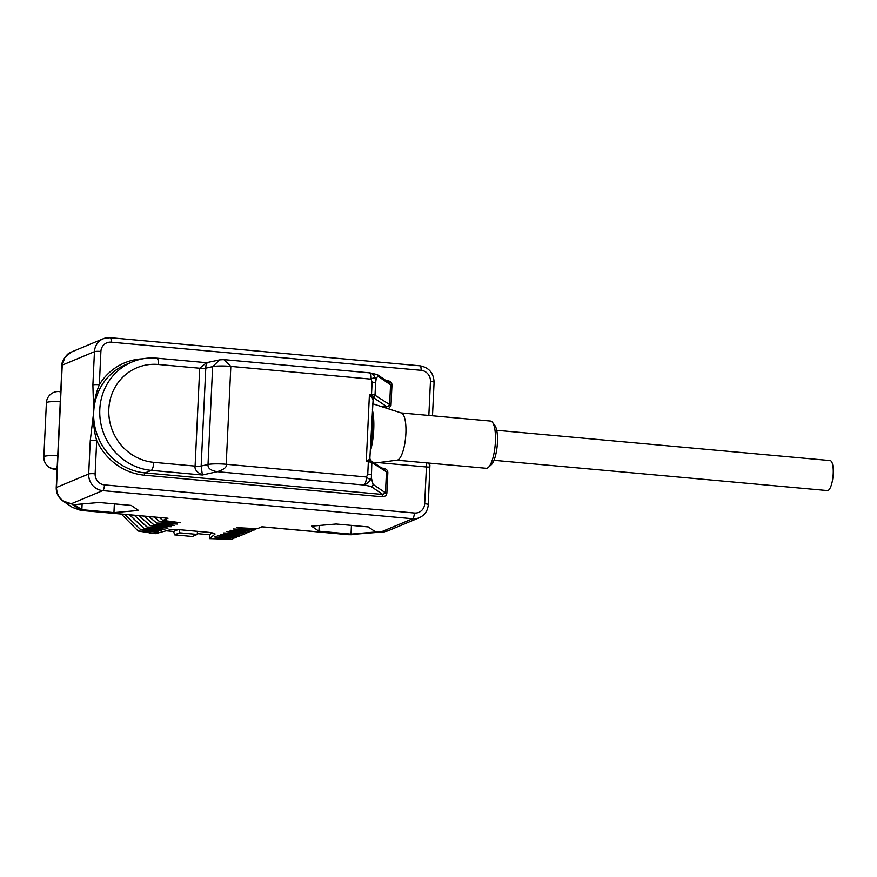 <?xml version="1.0" encoding="UTF-8"?>
<svg xmlns="http://www.w3.org/2000/svg" width="877" height="877" viewBox="0 0 877 877"><rect width="100%" height="100%" fill="white"/><g stroke="black" fill="none" stroke-linecap="round" stroke-linejoin="round"><path stroke-width="1.32" d="M388.445 408.835L390.999 405.459L391.964 385.08C391.986 382.756 390.528 381.265 387.612 380.585A2.061 0.592 -84.8 0 0 387.656 381.659M391.964 385.08L390.561 384.795L389.465 382.898M429.478 463.133L429.905 465.292L428.206 463.023M429.851 467.134L426.419 466.981A7.729 2.214 -84.8 0 0 426.222 462.837M62.826 500.899L72.342 507.366L81.024 510.348L168.033 518.252L162.87 520.401L180.717 522.758L159.778 521.705L177.538 524.084L156.599 523.032L174.359 525.411L153.42 524.358L171.179 526.737L150.241 525.685L168.011 528.064L147.073 527.011L164.832 529.401L143.894 528.338L161.653 530.728L140.715 529.664L158.474 532.054L138.16 531.023L155.273 533.709L168.866 530.081A10.316 1.48 2.7 0 1 181.276 529.861L207.772 532.262A10.316 1.48 2.7 0 1 215.018 534.027A10.316 1.48 2.7 0 1 214.865 534.257L209.373 538.621L231.945 539.311L214.185 536.921L235.124 537.985L217.364 535.595L238.38 536.625L220.533 534.268L241.471 535.332L223.712 532.942L244.65 534.005L226.891 531.615L247.829 532.679L230.07 530.289L251.085 531.319L233.238 528.963L254.177 530.015L236.417 527.636L257.356 528.688L261.938 526.781L348.947 534.674L387.513 531.013L419.283 517.737C424.775 515.172 427.779 510.787 428.305 504.593L429.905 465.292M131.177 505.404L138.599 510.458L113.944 512.606L81.857 509.69L74.424 504.626L99.09 502.488L131.177 505.404M336.165 524.007L368.252 526.924L375.685 531.988L351.019 534.126L318.932 531.21L311.51 526.156L336.165 524.007M109.932 337.733A15.468 14.646 67.3 0 0 103.245 338.741A15.468 14.646 67.3 0 0 94.453 351.677L62.234 365.139A5.24 0.756 -177.3 0 0 61.993 365.347C60.579 363.275 67.058 352.455 71.475 352.017L64.909 357.279L62.234 365.139L56.468 487.448C56.895 496.733 61.839 502.159 71.311 503.738L81.024 510.348A5.24 1.502 95.2 0 1 80.794 510.392A5.24 1.502 95.2 0 1 80.585 510.315M428.842 415.457L430.454 381.407A10.316 9.768 67.3 0 0 421.092 370.324L111.215 342.183A10.316 9.768 67.3 0 0 100.899 351.491L99.331 384.751A5.152 0.745 -177.3 0 0 92.885 384.937L93.707 411.938L90.254 440.725L88.687 473.986A15.468 14.646 67.3 0 0 102.719 490.616L71.311 503.738L63.001 501.019C58.43 497.741 56.172 493.291 56.227 487.656A5.24 0.756 -177.3 0 1 56.468 487.448L88.687 473.986A5.152 0.745 -177.3 0 1 95.133 473.799A10.316 9.768 67.3 0 0 104.484 484.882L414.372 513.012A10.316 9.768 67.3 0 0 424.687 503.716L426.419 466.981L378.338 462.607M142.589 358.846A58.77 55.668 67.3 0 0 99.331 384.751C95.856 393.137 93.982 402.203 93.707 411.938C93.05 421.98 94.047 431.517 96.7 440.539A5.152 0.745 -177.3 0 0 90.254 440.725M206.512 362.694L219.689 359.877L212.64 366.641A15.468 2.225 2.7 0 1 230.826 366.411L226.211 464.262L366.487 477C368.735 479.259 370.368 479.587 371.377 477.987C369.71 481.484 367.255 483.83 364.01 485.025L217.255 471.694C224.183 469.447 227.176 466.97 226.211 464.262A15.468 2.225 2.7 0 0 208.024 464.492L201.162 466.016A5.152 0.745 2.7 0 1 195.1 466.093L153.738 462.332A7.213 2.072 -84.8 0 1 151.272 470.368A56.709 53.716 -112.7 0 1 100.647 422.418A56.709 53.716 -112.7 0 1 132.054 361.982L125.948 364.525A56.709 53.716 67.3 0 0 93.707 411.938A56.709 53.716 67.3 0 0 145.165 472.911L151.272 470.368L202.368 475.005L201.162 466.016L205.777 368.165L212.64 366.641L208.024 464.492C207.619 468.197 210.699 470.598 217.255 471.694L202.368 475.005C196.886 472.341 194.464 469.37 195.1 466.093L199.715 368.241L206.512 362.694L156.873 358.189A7.213 2.072 95.2 0 1 158.353 364.492L199.715 368.241A5.152 0.745 2.7 0 0 205.777 368.165C205.843 364.657 206.468 362.892 207.652 362.881M219.689 359.877L223.81 359.614L230.826 366.411L371.103 379.149L372.1 382.164A5.152 0.745 -177.3 0 1 375.597 382.865L375.992 380.136C375.203 377.724 373.569 377.395 371.103 379.149A7.213 2.072 -84.8 0 0 369.612 372.857L223.821 359.614L219.678 359.877M369.305 372.911C372.473 373.284 374.698 375.685 375.992 380.136C376.693 377.581 377.428 376.321 378.173 376.365L390.561 384.795L389.607 405.185L386.976 406.829A2.061 0.592 95.2 0 0 386.373 408.178M372.966 398.377L373.953 397.972L373.975 396.974L371.431 395.374A2.061 0.778 -44.1 0 0 370.774 396.13L369.436 394.354L371.519 394.54L372.1 382.164M95.133 473.799L96.7 440.539A58.77 55.668 67.3 0 0 144.464 475.202L382.131 496.788A2.061 0.592 95.2 0 1 382.843 494.485L370.982 486.417L364.01 485.025A7.213 2.072 95.2 0 0 366.487 477L367.759 474.194L368.34 461.806L366.268 461.62L369.436 394.354L371.431 395.374A2.061 0.592 95.2 0 0 371.519 394.54A5.152 0.745 2.7 0 1 375.016 395.242A2.061 1.984 124.2 0 1 373.975 396.974A2.061 1.995 -15.7 0 0 372.878 398.651L370.774 396.13M374.084 397.544A2.061 1.886 46.9 0 0 373.207 397.983L369.842 458.824M372.648 399.32L372.878 398.651M380.344 406.237L386.976 406.829L373.953 397.972A2.061 1.951 67.3 0 0 373.12 398.081M382.131 496.788C385.091 496.645 386.669 495.417 386.867 493.115L387.831 472.736C387.853 470.423 386.406 468.932 383.479 468.241A2.061 0.592 -84.8 0 0 383.523 469.316M387.831 472.736L371.837 462.519A5.152 0.745 -177.3 0 0 368.34 461.806A2.061 0.592 -84.8 0 0 368.329 461.028L366.268 461.62L370.039 458.967A2.061 2.05 126.2 0 0 370.872 460.71L370.05 458.967M144.464 475.202A2.061 0.592 95.2 0 1 145.165 472.911L382.843 494.485L385.474 492.841L373.087 484.4L371.377 477.987L371.837 462.519A2.061 1.984 -55.8 0 0 370.96 460.765L368.329 461.028A2.061 1.118 56.1 0 1 367.748 460.173M370.949 460.765A2.061 2.05 126.2 0 1 370.872 460.71L385.343 470.554L386.428 472.451L385.474 492.841L386.867 493.115M367.759 474.194A5.152 0.745 2.7 0 1 371.256 474.895M372.045 416.794A27.319 7.838 -84.8 0 1 372.517 430.037A27.319 7.838 95.2 0 1 370.752 444.222M370.423 451.129A31.451 9.011 95.2 0 0 373.734 429.533A31.451 9.011 -84.8 0 0 372.363 409.888M374.424 463.122L397.16 460.151A23.712 6.797 95.2 0 0 405.876 433.611A23.712 6.797 -84.8 0 0 401.436 413.012L372.659 403.76M488.368 467.386L491.317 464.7A20.62 5.909 95.2 0 0 497.434 442.392A20.62 5.909 -84.8 0 0 494.88 425.498L492.457 422.319A23.712 6.797 -84.8 0 1 495.395 441.745A23.712 6.797 95.2 0 1 488.368 467.386A23.712 6.797 95.2 0 1 486.242 468.285L396.941 460.184M492.457 422.319A23.712 6.797 -84.8 0 0 490.528 421.059L401.227 412.946M256.588 528.656L254.253 529.982M253.409 529.982L251.085 531.319M250.23 531.309L247.906 532.646M247.051 532.635L244.727 533.972M243.872 533.972L241.548 535.299M240.704 535.299L238.38 536.625M237.524 536.625L235.2 537.952M234.345 537.952L232.021 539.278M217.945 539.125L219.053 538.697M166.159 530.804L173.646 531.484L174.622 534.871L192.337 536.483L197.27 534.422L197.424 531.33M197.314 533.633L209.559 534.74L209.373 538.621M211.982 532.821L209.559 534.74M178.053 529.642L173.646 531.484M174.622 534.871L179.566 532.81L179.708 529.741M197.27 534.422L179.566 532.81M121.344 514.075L138.16 531.023M148.783 532.558L149.638 533.063M124.874 514.393L140.638 529.697M140.715 529.664L124.983 514.404M129.511 514.81L143.817 528.371M143.894 528.338L129.621 514.821M134.225 515.237L146.996 527.044M147.073 527.011L134.345 515.248M139.026 515.676L150.164 525.718M150.241 525.685L139.147 515.687M143.927 516.125L153.343 524.391M153.42 524.358L144.047 516.136M148.926 516.575L156.523 523.065M156.599 523.032L149.057 516.586M154.045 517.046L159.702 521.738M159.778 521.705L154.177 517.057M159.285 517.518L162.87 520.401M168.033 518.252L80.794 510.392L72.342 507.366M50.427 468.033L57.093 469.338M57.729 455.832A11.861 1.699 2.7 0 0 44.376 456.38A11.861 1.699 -177.3 0 0 43.85 456.851A11.861 11.861 0 0 0 50.033 467.825L55.141 469.107A10.349 7.74 24.9 0 0 55.185 469.118L57.093 469.283M261.817 526.825L348.717 534.718A5.24 1.502 95.2 0 0 348.947 534.674L384.751 531.802M104.484 484.882A5.152 1.48 95.2 0 1 102.719 490.616L412.596 518.745L381.188 531.879L387.513 531.013M113.944 512.606L114.35 503.869M81.857 509.69L82.12 503.957M351.019 534.126L351.436 525.4M318.932 531.21L319.206 525.487M496.722 430.311L830.124 460.578A15.062 4.319 95.2 0 1 833.15 474.841A15.062 4.319 95.2 0 1 828.063 490.462A15.062 4.319 95.2 0 1 827.395 490.572L493.992 460.304M387.612 380.585L385.847 380.432M424.687 503.716A5.152 0.745 2.7 0 1 428.305 504.593M414.372 513.012A5.152 1.48 95.2 0 1 412.596 518.745A15.468 14.646 67.3 0 0 419.283 517.737M100.899 351.491A5.152 0.745 -177.3 0 0 94.453 351.677L92.885 384.937M430.454 381.407A5.152 0.745 2.7 0 1 434.082 382.284C433.666 373.01 428.985 367.529 420.039 365.83L110.162 337.689L103.245 338.741L71.475 352.017M421.092 370.324A5.152 1.48 -84.8 0 0 420.039 365.83M111.215 342.183A5.152 1.48 -84.8 0 0 110.162 337.689M370.061 372.911L377.329 374.632A2.061 1.984 124.2 0 1 378.173 376.365M375.597 382.865L375.016 395.242L390.999 405.459M383.479 468.241L381.714 468.088M153.738 462.332A49.496 46.876 -112.7 0 1 108.825 409.12A49.496 46.876 -112.7 0 1 158.353 364.492M373.087 484.4A2.061 1.984 124.2 0 1 370.982 486.417M55.087 469.151A11.861 3.398 95.2 0 1 54.626 469.217L57.093 469.447M57.246 466.202A11.861 3.398 95.2 0 1 55.185 469.118M60.699 392.929A11.861 3.398 95.2 0 0 59.318 391.58A11.861 11.861 0 0 0 46.393 402.828A11.861 1.699 -177.3 0 1 46.93 402.368A11.861 1.699 2.7 0 1 60.283 401.809M377.329 374.632L389.476 382.898M156.873 358.189C148.246 357.432 139.98 358.704 132.054 361.982M432.493 415.786L434.082 382.284M61.993 365.347L56.227 487.656M50.844 468.23A11.861 11.861 0 0 0 54.626 469.217M46.393 402.828L43.85 456.851M59.318 391.58L60.754 391.712M348.717 534.718L351.852 534.729"/></g></svg>
